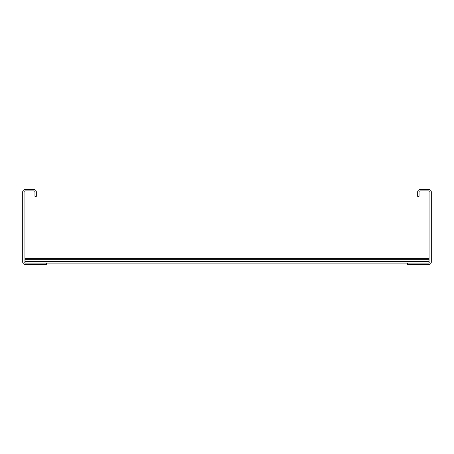 <?xml version="1.0" encoding="UTF-8"?>
<svg xmlns="http://www.w3.org/2000/svg" width="454" height="454" viewBox="0 0 454 454"><rect width="100%" height="100%" fill="white"/><g stroke="black" fill="none" stroke-linecap="round" stroke-linejoin="round"><path stroke-width="0.68" d="M24.062 191.928L24.062 262.072A1.022 1.022 0 0 0 25.084 263.093L46.535 263.093L46.535 264.455L25.084 264.455A2.384 2.384 0 0 1 22.7 262.072L22.7 191.928A2.384 2.384 0 0 1 25.084 189.545L33.936 189.545A2.384 2.384 0 0 1 36.32 191.928L36.32 196.355L34.958 196.355L34.958 191.928A1.022 1.022 0 0 0 33.936 190.907L25.084 190.907A1.022 1.022 0 0 0 24.062 191.928M429.938 191.928L429.938 262.072A1.022 1.022 0 0 1 428.916 263.093L407.465 263.093L407.465 264.455L428.916 264.455A2.384 2.384 0 0 0 431.3 262.072L431.3 191.928A2.384 2.384 0 0 0 428.916 189.545L420.064 189.545A2.384 2.384 0 0 0 417.68 191.928L417.68 196.355L419.042 196.355L419.042 191.928A1.022 1.022 0 0 1 420.064 190.907L428.916 190.907A1.022 1.022 0 0 1 429.938 191.928M428.916 262.072L428.916 263.093L25.084 263.093L25.084 261.561L428.916 261.561L428.916 262.072L25.084 262.072M25.084 261.561L25.084 258.666L428.916 258.666L428.916 261.561M25.084 259.688L428.916 259.688"/></g></svg>
